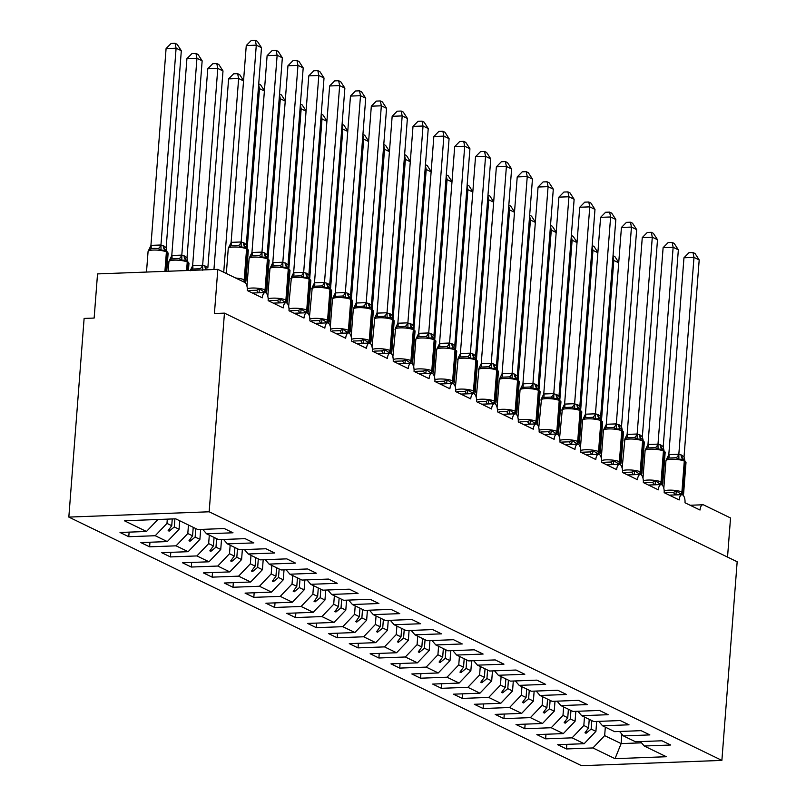 <?xml version="1.0" encoding="UTF-8"?>
<svg xmlns="http://www.w3.org/2000/svg" width="806" height="806" viewBox="0 0 806 806"><rect width="100%" height="100%" fill="white"/><g stroke="black" fill="none" stroke-linecap="round" stroke-linejoin="round"><path stroke-width="1.21" d="M68.832 517.089L84.116 318.43L94.141 318.058L97.536 273.909L217.811 269.365L214.416 313.514L224.441 313.131L209.157 511.79L68.832 517.089L581.559 765.7L721.884 760.401L209.157 511.79M217.811 269.365L244.702 282.402A6.801 3.164 -92.2 0 1 247.311 290.543L262.323 297.817A6.801 3.164 87.8 0 1 265.194 292.538A6.801 3.164 87.8 0 1 265.748 292.628A6.801 3.164 -92.2 0 1 268.156 300.648L283.168 307.922A6.801 3.164 87.8 0 1 286.039 302.653A6.801 3.164 87.8 0 1 286.593 302.734A6.801 3.164 -92.2 0 1 289.001 310.753L304.003 318.027A6.801 3.164 87.8 0 1 306.874 312.758A6.801 3.164 87.8 0 1 307.439 312.839A6.801 3.164 -92.2 0 1 309.847 320.859L324.848 328.133A6.801 3.164 87.8 0 1 327.72 322.863A6.801 3.164 87.8 0 1 328.274 322.944A6.801 3.164 -92.2 0 1 330.682 330.964L345.693 338.248A6.801 3.164 87.8 0 1 348.565 332.969A6.801 3.164 87.8 0 1 349.119 333.049A6.801 3.164 -92.2 0 1 351.527 341.069L366.539 348.353A6.801 3.164 87.8 0 1 369.41 343.074A6.801 3.164 87.8 0 1 369.964 343.155A6.801 3.164 -92.2 0 1 372.372 351.184L387.374 358.458A6.801 3.164 87.8 0 1 390.245 353.179A6.801 3.164 87.8 0 1 390.809 353.26A6.801 3.164 -92.2 0 1 393.217 361.29L408.219 368.564A6.801 3.164 87.8 0 1 411.09 363.284A6.801 3.164 87.8 0 1 411.644 363.375A6.801 3.164 -92.2 0 1 414.052 371.395L429.064 378.669A6.801 3.164 87.8 0 1 431.935 373.39A6.801 3.164 87.8 0 1 432.49 373.48A6.801 3.164 -92.2 0 1 434.897 381.5L449.909 388.774A6.801 3.164 87.8 0 1 452.781 383.495A6.801 3.164 87.8 0 1 453.335 383.585A6.801 3.164 -92.2 0 1 455.743 391.605L470.744 398.879A6.801 3.164 87.8 0 1 473.616 393.6A6.801 3.164 87.8 0 1 474.18 393.691A6.801 3.164 -92.2 0 1 476.588 401.71L491.589 408.985A6.801 3.164 87.8 0 1 494.461 403.715A6.801 3.164 87.8 0 1 495.015 403.796A6.801 3.164 -92.2 0 1 497.423 411.816L512.435 419.09A6.801 3.164 87.8 0 1 515.306 413.821A6.801 3.164 87.8 0 1 515.86 413.901A6.801 3.164 -92.2 0 1 518.268 421.921L533.28 429.195A6.801 3.164 87.8 0 1 536.151 423.926A6.801 3.164 87.8 0 1 536.705 424.006A6.801 3.164 -92.2 0 1 539.113 432.026L554.115 439.31A6.801 3.164 87.8 0 1 556.986 434.031A6.801 3.164 87.8 0 1 557.551 434.112A6.801 3.164 -92.2 0 1 559.958 442.131L574.96 449.416A6.801 3.164 87.8 0 1 577.831 444.136A6.801 3.164 87.8 0 1 578.386 444.217A6.801 3.164 -92.2 0 1 580.794 452.247L595.805 459.521A6.801 3.164 87.8 0 1 598.677 454.241A6.801 3.164 87.8 0 1 599.231 454.322A6.801 3.164 -92.2 0 1 601.639 462.352L616.65 469.626A6.801 3.164 87.8 0 1 619.522 464.347A6.801 3.164 87.8 0 1 620.076 464.427A6.801 3.164 -92.2 0 1 622.484 472.457L637.486 479.731A6.801 3.164 87.8 0 1 640.357 474.452A6.801 3.164 87.8 0 1 640.921 474.543A6.801 3.164 -92.2 0 1 643.329 482.562L658.331 489.836A6.801 3.164 87.8 0 1 661.202 484.557A6.801 3.164 87.8 0 1 661.756 484.648A6.801 3.164 -92.2 0 1 664.164 492.668L679.176 499.942A6.801 3.164 87.8 0 1 682.047 494.662A6.801 3.164 87.8 0 1 682.601 494.753A6.801 3.164 -92.2 0 1 685.009 502.773L700.021 510.047A6.801 3.164 87.8 0 1 702.892 504.778L690.127 505.251M596.672 721.451L595.916 731.374L591.151 729.067L591.795 720.584M566.82 744.361L566.467 748.945L557.712 744.704L584.169 743.706L595.916 731.374M640.427 741.58L644.236 746.013L670.703 745.016L661.948 740.774L635.491 741.772L623.401 735.908L619.582 731.475M575.837 711.345L575.071 721.269L570.305 718.962L570.96 710.479M545.974 734.256L545.622 738.84L536.867 734.598L563.323 733.601L575.071 721.269M623.401 735.908L649.858 734.911L641.102 730.659L614.646 731.667L602.556 725.803L598.737 721.37M554.991 701.24L554.226 711.164L549.46 708.857L550.115 700.374M525.129 724.151L524.777 728.735L516.021 724.493L542.488 723.496L554.226 711.164M602.556 725.803L629.012 724.806L620.257 720.554L593.8 721.551L581.71 715.698L577.902 711.265M534.146 691.125L533.381 701.059L528.615 698.752L529.27 690.268M504.284 714.045L503.931 718.63L495.186 714.388L521.643 713.391L533.381 701.059M581.71 715.698L608.167 714.7L599.422 710.449L572.955 711.446L560.865 705.593L557.057 701.16M513.301 681.02L512.545 690.954L507.78 688.646L508.425 680.163M483.449 703.94L483.096 708.524L474.341 704.283L500.798 703.285L512.545 690.954M560.865 705.593L587.332 704.585L578.577 700.343L552.12 701.341L540.03 695.487L536.212 691.054M492.466 670.914L491.7 680.848L486.935 678.541L487.59 670.058M462.604 693.835L462.251 698.419L453.496 694.178L479.953 693.18L491.7 680.848M540.03 695.487L566.487 694.48L557.732 690.238L531.275 691.236L519.185 685.372L515.366 680.949M471.621 660.809L470.855 670.743L466.09 668.426L466.745 659.953M441.759 683.72L441.406 688.314L432.651 684.072L459.118 683.065L470.855 670.743M519.185 685.372L545.642 684.375L536.887 680.133L510.43 681.13L498.34 675.267L494.531 670.834M450.776 650.704L450.01 660.638L445.244 658.321L445.899 649.838M420.913 673.615L420.561 678.209L411.816 673.957L438.273 672.96L450.01 660.638M498.34 675.267L524.807 674.269L516.052 670.028L489.585 671.025L477.495 665.162L473.686 660.729M429.93 640.599L429.175 650.533L424.409 648.215L425.054 639.732M400.078 663.509L399.726 668.103L390.97 663.852L417.427 662.854L429.175 650.533M477.495 665.162L503.962 664.164L495.206 659.923L468.749 660.92L456.659 655.056L452.841 650.623M409.095 630.494L408.33 640.427L403.564 638.11L404.219 629.627M379.233 653.404L378.88 657.998L370.125 653.747L396.582 652.749L408.33 640.427M456.659 655.056L483.116 654.059L474.361 649.817L447.904 650.815L435.814 644.951L431.996 640.518M388.25 620.388L387.485 630.312L382.719 628.005L383.374 619.522M358.388 643.299L358.035 647.883L349.28 643.641L375.747 642.644L387.485 630.312M435.814 644.951L462.271 643.954L453.516 639.712L427.059 640.71L414.969 634.846L411.161 630.413M367.405 610.283L366.639 620.207L361.874 617.9L362.529 609.417M337.543 633.194L337.19 637.778L328.445 633.536L354.902 632.539L366.639 620.207M414.969 634.846L441.436 633.848L432.681 629.597L406.214 630.604L394.124 624.741L390.316 620.308M346.56 600.178L345.804 610.102L341.039 607.795L341.684 599.311M316.708 623.088L316.355 627.673L307.6 623.431L334.057 622.433L345.804 610.102M394.124 624.741L420.591 623.743L411.836 619.492L385.379 620.499L373.289 614.635L369.47 610.202M325.725 590.063L324.959 599.996L320.194 597.689L320.848 589.206M295.862 612.983L295.51 617.567L286.755 613.326L313.212 612.328L324.959 599.996M373.289 614.635L399.746 613.638L390.991 609.386L364.534 610.384L352.444 604.53L348.625 600.097M304.88 579.957L304.114 589.891L299.348 587.584L300.003 579.101M275.017 602.878L274.665 607.462L265.909 603.22L292.377 602.223L304.114 589.891M352.444 604.53L378.901 603.523L370.145 599.281L343.688 600.279L331.598 594.425L327.79 589.992M284.034 569.852L283.269 579.786L278.503 577.479L279.158 568.996M254.172 592.773L253.819 597.357L245.074 593.115L271.531 592.118L283.269 579.786M331.598 594.425L358.065 593.418L349.31 589.176L322.843 590.173L310.753 584.31L306.945 579.887M263.189 559.747L262.434 569.681L257.668 567.374L258.313 558.89M233.337 582.657L232.984 587.252L224.229 583.01L250.686 582.003L262.434 569.681M310.753 584.31L337.22 583.312L328.465 579.071L302.008 580.068L289.918 574.204L286.1 569.782M242.354 549.642L241.588 559.576L236.823 557.258L237.478 548.785M212.492 572.552L212.139 577.146L203.384 572.905L229.841 571.897L241.588 559.576M289.918 574.204L316.375 573.207L307.62 568.965L281.163 569.963L269.073 564.099L265.255 559.666M221.509 539.536L220.743 549.47L215.978 547.153L216.633 538.67M191.647 562.447L191.294 567.041L182.539 562.79L209.006 561.792L220.743 549.47M269.073 564.099L295.53 563.102L286.775 558.86L260.318 559.858L248.228 553.994L244.419 549.561M200.664 529.431L199.898 539.365L195.133 537.048L195.787 528.565M170.801 552.342L170.449 556.936L161.704 552.684L188.161 551.687L199.898 539.365M248.228 553.994L274.695 552.997L265.94 548.755L239.473 549.752L227.383 543.889L223.574 539.456M179.708 520.777L179.063 529.25L174.298 526.943L174.912 518.852M149.966 542.237L149.614 546.831L140.859 542.579L167.316 541.582L179.063 529.25M227.383 543.889L253.85 542.891L245.095 538.65L218.638 539.647L206.548 533.784L233.005 532.786L224.249 528.535L197.792 529.542L175.698 518.822L124.386 520.767L146.47 531.476L157.885 519.497M146.47 531.476L120.013 532.474L128.769 536.715L155.226 535.718L166.973 523.396L171.738 525.703L168.142 530.64L169.189 531.144L174.298 526.943M727.536 557.077L730.538 517.976L703.658 504.939A6.801 3.164 87.8 0 0 702.892 504.778M644.236 746.013L666.33 756.723L615.018 758.668L592.924 747.948L566.467 748.945M592.924 747.948L604.661 735.626L605.316 727.143M584.169 743.706L572.079 737.843L545.622 738.84M572.079 737.843L583.826 725.521L584.471 717.038M563.323 733.601L551.233 727.737L524.777 728.735M551.233 727.737L562.981 715.406L563.636 706.933M542.488 723.496L530.398 717.632L503.931 718.63M530.398 717.632L542.136 705.3L542.791 696.817M521.643 713.391L509.553 707.527L483.096 708.524M509.553 707.527L521.291 695.195L521.945 686.712M500.798 703.285L488.708 697.422L462.251 698.419M488.708 697.422L500.455 685.09L501.1 676.607M479.953 693.18L467.863 687.317L441.406 688.314M467.863 687.317L479.61 674.985L480.265 666.502M459.118 683.065L447.028 677.211L420.561 678.209M447.028 677.211L458.765 664.879L459.42 656.396M438.273 672.96L426.183 667.106L399.726 668.103M426.183 667.106L437.92 654.774L438.575 646.291M417.427 662.854L405.337 656.991L378.88 657.998M405.337 656.991L417.085 644.669L417.73 636.186M396.582 652.749L384.492 646.886L358.035 647.883M384.492 646.886L396.24 634.564L396.895 626.081M375.747 642.644L363.657 636.78L337.19 637.778M363.657 636.78L375.395 624.459L376.049 615.975M354.902 632.539L342.812 626.675L316.355 627.673M342.812 626.675L354.549 614.353L355.204 605.87M334.057 622.433L321.967 616.57L295.51 617.567M321.967 616.57L333.714 604.238L334.359 595.765M313.212 612.328L301.122 606.465L274.665 607.462M301.122 606.465L312.869 594.133L313.524 585.65M292.377 602.223L280.286 596.359L253.819 597.357M280.286 596.359L292.024 584.028L292.679 575.544M271.531 592.118L259.441 586.254L232.984 587.252M259.441 586.254L271.179 573.922L271.834 565.439M250.686 582.003L238.596 576.149L212.139 577.146M238.596 576.149L250.344 563.817L250.988 555.334M229.841 571.897L217.761 566.044L191.294 567.041M217.761 566.044L229.498 553.712L230.153 545.229M209.006 561.792L196.916 555.928L170.449 556.936M196.916 555.928L208.653 543.607L209.308 535.124M188.161 551.687L176.071 545.823L149.614 546.831M176.071 545.823L187.808 533.501L188.463 525.018M167.316 541.582L155.226 535.718M589.236 719.345L588.592 727.828L583.826 725.521M588.592 727.828L584.995 732.765L586.043 733.269L591.151 729.067M568.401 709.24L567.746 717.723L562.981 715.406M567.746 717.723L564.15 722.66L565.197 723.163L570.305 718.962M547.556 699.134L546.901 707.618L542.136 705.3M546.901 707.618L543.315 712.544L544.352 713.058L549.46 708.857M526.711 689.029L526.056 697.512L521.291 695.195M526.056 697.512L522.469 702.439L523.507 702.943L528.615 698.752M505.866 678.924L505.221 687.407L500.455 685.09M505.221 687.407L501.624 692.334L502.672 692.838L507.78 688.646M485.031 668.819L484.376 677.292L479.61 674.985M484.376 677.292L480.779 682.229L481.827 682.732L486.935 678.541M464.185 658.703L463.531 667.187L458.765 664.879M463.531 667.187L459.944 672.123L460.982 672.627L466.09 668.426M443.34 648.598L442.685 657.081L437.92 654.774M442.685 657.081L439.099 662.018L440.136 662.522L445.244 658.321M422.495 638.493L421.85 646.976L417.085 644.669M421.85 646.976L418.254 651.913L419.301 652.417L424.409 648.215M401.66 628.388L401.005 636.871L396.24 634.564M401.005 636.871L397.408 641.808L398.456 642.311L403.564 638.11M380.815 618.283L380.16 626.766L375.395 624.459M380.16 626.766L376.573 631.702L377.611 632.206L382.719 628.005M359.97 608.177L359.315 616.661L354.549 614.353M359.315 616.661L355.728 621.597L356.766 622.101L361.874 617.9M339.125 598.072L338.48 606.555L333.714 604.238M338.48 606.555L334.883 611.482L335.931 611.996L341.039 607.795M318.289 587.967L317.635 596.45L312.869 594.133M317.635 596.45L314.048 601.377L315.086 601.88L320.194 597.689M297.444 577.862L296.789 586.345L292.024 584.028M296.789 586.345L293.203 591.272L294.24 591.775L299.348 587.584M276.599 567.756L275.944 576.23L271.179 573.922M275.944 576.23L272.357 581.166L273.395 581.67L278.503 577.479M255.754 557.641L255.109 566.124L250.344 563.817M255.109 566.124L251.512 571.061L252.56 571.565L257.668 567.374M234.919 547.536L234.264 556.019L229.498 553.712M234.264 556.019L230.677 560.956L231.715 561.46L236.823 557.258M214.074 537.431L213.419 545.914L208.653 543.607M213.419 545.914L209.832 550.851L210.87 551.354L215.978 547.153M193.228 527.326L192.574 535.809L187.808 533.501M192.574 535.809L188.987 540.745L190.025 541.249L195.133 537.048M172.252 518.953L171.738 525.703M167.295 519.145L166.973 523.396M202.729 529.351L206.548 533.784M129.121 532.131L128.769 536.715M621.859 734.125L621.134 743.606L604.661 735.626M721.884 760.401L737.168 561.752L224.441 313.131M615.018 758.668L621.134 743.606L641.505 742.84M169.351 528.978L169.189 531.144M190.196 539.083L190.025 541.249M211.041 549.188L210.87 551.354M231.886 559.293L231.715 561.46M252.721 569.399L252.56 571.565M273.566 579.504L273.395 581.67M294.412 589.609L294.24 591.775M315.247 599.714L315.086 601.88M336.092 609.83L335.931 611.996M356.937 619.935L356.766 622.101M377.782 630.04L377.611 632.206M398.617 640.145L398.456 642.311M419.463 650.251L419.301 652.417M440.308 660.356L440.136 662.522M461.153 670.461L460.982 672.627M481.988 680.566L481.827 682.732M502.833 690.671L502.672 692.838M523.678 700.777L523.507 702.943M544.524 710.892L544.352 713.058M565.359 720.997L565.197 723.163M586.204 731.102L586.043 733.269M166.197 250.344L161.039 250.082L158.188 248.54L154.148 248.319L150.672 248.832L148.506 250.555L151.014 245.377L160.878 245.004L163.91 245.991L166.157 247.764L181.32 50.718L176.101 48.199L160.958 245.034M166.086 48.572L171.094 43.474L175.104 43.323L176.101 48.199L166.086 48.572L150.934 245.417M160.938 245.236L161.039 250.082M166.157 247.764L166.61 250.203M175.104 43.323L177.179 44.34L181.32 50.718M244.097 242.969A4.987 4.282 115.9 0 0 246.243 247.241A2.267 1.944 -64.1 0 1 247.21 249.185A9.743 2.075 -175.6 0 1 248.308 250.253L246.243 247.241L241.216 247.059L238.375 245.518L230.859 245.8L228.692 247.533L231.201 242.354L241.065 241.981L244.097 242.969L246.334 244.732L261.497 47.695L256.288 45.166L241.145 242.012M246.263 45.549L251.281 40.451L255.28 40.3L256.288 45.166L246.263 45.549L231.121 242.384M247.009 247.724L246.334 244.732M241.216 247.059L241.125 242.203M255.28 40.3L257.366 41.308L261.497 47.695M264.932 253.074L267.179 254.837L282.342 57.8L277.133 55.271L261.98 252.117L264.932 253.074A4.987 4.282 115.9 0 0 267.078 257.346A2.267 1.944 -64.1 0 1 268.055 259.29A9.743 2.075 -175.6 0 1 269.154 260.358L266.454 257.043L262.061 257.164L259.22 255.623L251.694 255.905L249.749 257.023L249.094 258.565L246.968 286.17M267.108 55.654L272.126 50.556L276.126 50.405L277.133 55.271L267.108 55.654L251.956 252.49L261.98 252.117M249.749 257.023L251.956 252.49M249.266 291.49A4.987 2.529 107.7 0 0 249.034 290.513L256.55 290.231L259.613 288.931L264.398 292.215A2.267 1.944 -64.1 0 0 265.678 290.19A9.743 2.075 4.4 0 1 266.776 291.268L266 292.971M258.928 292.78L259.613 288.931M267.854 257.829L267.179 254.837M262.061 257.164L261.97 252.308M276.126 50.405L278.211 51.413L282.342 57.8M285.777 263.179L288.024 264.942L303.187 67.906L297.968 65.377L282.805 262.413L285.777 263.179A4.987 4.282 115.9 0 0 287.923 267.451A2.267 1.944 -64.1 0 1 288.901 269.395A9.743 2.075 -175.6 0 1 289.989 270.473L287.299 267.149L282.906 267.27L280.055 265.728L272.539 266.01L270.584 267.129M287.954 65.76L292.961 60.662L296.971 60.51L297.968 65.377L287.954 65.76L272.801 262.595L282.825 262.222M270.111 301.595A4.987 2.529 107.7 0 0 269.879 300.618L277.395 300.336L280.458 299.036L285.243 302.321A2.267 1.944 -64.1 0 0 286.523 300.295L288.901 269.395L288.276 269.093A9.743 2.075 -175.6 0 0 275.168 267.249A9.743 2.075 -175.6 0 0 269.939 268.67L272.801 262.595M279.763 302.885L280.458 299.036M288.699 267.935L288.024 264.942M282.906 267.27L282.805 262.413M296.971 60.51L299.046 61.518L303.187 67.906M306.623 273.284L308.869 275.048L324.022 78.011L318.813 75.482L303.65 272.519L306.623 273.284A4.987 4.282 115.9 0 0 308.769 277.556A2.267 1.944 -64.1 0 1 309.746 279.501A9.743 2.075 -175.6 0 1 310.834 280.579L308.144 277.254L303.741 277.375L300.9 275.833L293.384 276.115L291.429 277.234L288.659 306.381M308.789 75.865L313.806 70.767L317.816 70.616L318.813 75.482L308.789 75.865L293.646 272.7L303.671 272.327M291.429 277.234L293.646 272.7M290.946 311.7A4.987 2.529 107.7 0 0 290.724 310.723L298.24 310.441L301.303 309.141L306.079 312.436A2.267 1.944 -64.1 0 0 307.368 310.401A9.743 2.075 4.4 0 1 308.456 311.479L307.69 313.181M300.608 312.99L301.303 309.141M309.534 278.04L308.869 275.048M303.741 277.375L303.65 272.519M317.816 70.616L319.891 71.623L324.022 78.011M327.468 283.39L329.725 284.961L344.867 88.116L339.658 85.587L324.496 282.634L327.468 283.39A4.987 4.282 115.9 0 0 329.614 287.661A2.267 1.944 -64.1 0 1 330.581 289.606A9.743 2.075 -175.6 0 1 331.679 290.684L329.614 287.661L324.586 287.48L321.745 285.939L314.229 286.221L312.275 287.339L309.504 316.486M329.634 85.97L334.651 80.872L338.651 80.721L339.658 85.587L329.634 85.97L314.491 282.805L324.516 282.432M312.275 287.339L314.491 282.805M311.791 321.806A4.987 2.529 107.7 0 0 311.559 320.828L319.085 320.546L322.148 319.247L326.924 322.541A2.267 1.944 -64.1 0 0 328.203 320.506A9.743 2.075 4.4 0 1 329.301 321.584L328.526 323.287M321.453 323.095L322.148 319.247M330.379 288.145L329.704 285.153M324.586 287.48L324.496 282.634M338.651 80.721L340.737 81.738L344.867 88.116M184.755 256.106A4.987 4.282 -64.1 0 0 186.901 260.378A2.267 1.944 115.9 0 1 187.869 262.313A9.743 2.075 -175.6 0 1 188.967 263.391L186.277 260.076L181.874 260.197L179.033 258.645L171.517 258.938L169.351 260.67L171.859 255.492L181.723 255.119L184.755 256.106L187.002 257.87L202.155 60.823L196.946 58.304L181.803 255.139M186.921 58.677L191.939 53.589L195.949 53.438L196.946 58.304L186.921 58.677L171.779 255.522M181.783 255.341L181.874 260.197M187.002 257.87L187.455 260.308M195.949 53.438L198.024 54.445L202.155 60.823M202.568 265.224A4.987 2.529 -72.3 0 1 199.878 268.761L192.362 269.043L190.196 270.776L192.705 265.597L202.568 265.224L205.601 266.212L207.837 267.975L223 70.938L217.791 68.409L202.649 265.245M207.767 68.782L212.784 63.694L216.784 63.543L217.791 68.409L207.767 68.782L192.624 265.627M202.628 265.446L202.719 270.302M216.784 63.543L218.869 64.551L223 70.938M243.543 80.892L238.636 78.514L223.725 272.237M228.612 78.887L233.629 73.799L237.629 73.648L238.636 78.514L228.612 78.887L213.943 269.516M237.629 73.648L239.714 74.656L243.563 80.61M264.388 90.997L259.472 88.62L247.22 247.865M258.655 84.64L259.472 88.62L258.343 88.66M258.716 83.874L260.55 84.761L264.408 90.715M348.303 293.495L350.55 295.268L365.712 98.221L360.504 95.702L345.351 292.538L348.303 293.495A4.987 4.282 115.9 0 0 350.449 297.777A2.267 1.944 -64.1 0 1 351.426 299.711A9.743 2.075 -175.6 0 1 352.524 300.789L349.824 297.464L345.431 297.585L342.59 296.044L335.064 296.336L333.12 297.444L332.465 298.986L330.339 326.591M350.479 96.075L355.496 90.977L359.496 90.826L360.504 95.702L350.479 96.075L335.326 292.921L345.351 292.538M333.12 297.444L335.326 292.921M332.636 331.911A4.987 2.529 107.7 0 0 332.404 330.934L339.92 330.651L342.983 329.352L347.769 332.646A2.267 1.944 -64.1 0 0 349.048 330.621A9.743 2.075 4.4 0 1 350.147 331.689L349.371 333.402M342.298 333.2L342.983 329.352M351.225 298.25L350.55 295.268M345.431 297.585L345.341 292.739M359.496 90.826L361.582 91.844L365.712 98.221M285.233 101.103L280.317 98.725L268.066 257.97M279.501 94.745L280.317 98.725L279.188 98.765M279.561 93.98L281.395 94.866L285.253 100.821M369.148 303.61L371.395 305.373L386.558 108.326L381.339 105.808L366.176 302.844L369.148 303.61A4.987 4.282 115.9 0 0 371.294 307.882A2.267 1.944 -64.1 0 1 372.271 309.816A9.743 2.075 -175.6 0 1 373.359 310.894L370.669 307.58L366.277 307.701L363.425 306.149L355.909 306.441L353.955 307.549M371.324 106.18L376.331 101.093L380.341 100.941L381.339 105.808L371.324 106.18L356.171 303.026L366.196 302.643M353.481 342.016A4.987 2.529 107.7 0 0 353.25 341.039L360.766 340.757L363.828 339.457L368.614 342.752A2.267 1.944 -64.1 0 0 369.894 340.726L372.271 309.816L371.647 309.514A9.743 2.075 -175.6 0 0 358.539 307.67A9.743 2.075 -175.6 0 0 353.31 309.091L356.171 303.026M363.133 343.306L363.828 339.457M372.07 308.355L371.395 305.373M366.277 307.701L366.176 302.844M380.341 100.941L382.417 101.949L386.558 108.326M306.068 111.218L301.162 108.83L288.911 268.076M300.336 104.851L301.162 108.83L300.034 108.87M300.396 104.085L302.24 104.971L306.099 110.926M389.993 313.715L392.24 315.478L407.393 118.442L402.184 115.913L387.021 312.95L389.993 313.715A4.987 4.282 115.9 0 0 392.139 317.987A2.267 1.944 -64.1 0 1 393.116 319.932A9.743 2.075 -175.6 0 1 394.205 321L391.515 317.685L387.112 317.806L384.271 316.264L376.755 316.546L374.8 317.655L372.029 346.812M392.159 116.286L397.177 111.198L401.187 111.047L402.184 115.913L392.159 116.286L377.017 313.131L387.041 312.748M374.8 317.655L377.017 313.131M374.316 352.121A4.987 2.529 107.7 0 0 374.085 351.154L381.611 350.862L384.674 349.572L389.449 352.857A2.267 1.944 -64.1 0 0 390.729 350.832A9.743 2.075 4.4 0 1 391.827 351.9L391.061 353.612M383.978 353.421L384.674 349.572M392.905 318.461L392.24 315.478M387.112 317.806L387.021 312.95M401.187 111.047L403.262 112.054L407.393 118.442M326.914 121.323L322.007 118.935L309.746 278.181M321.181 114.956L322.007 118.935L320.869 118.976M321.241 114.19L323.085 115.077L326.934 121.031M410.838 323.821L413.095 325.382L428.238 128.547L423.029 126.018L407.866 323.055L410.838 323.821A4.987 4.282 115.9 0 0 412.974 328.092A2.267 1.944 -64.1 0 1 413.952 330.037A9.743 2.075 -175.6 0 1 415.05 331.105L412.35 327.79L407.957 327.911L405.116 326.37L397.6 326.652L395.645 327.76L392.875 356.917M413.004 126.391L418.022 121.303L422.022 121.152L423.029 126.018L413.004 126.391L397.862 323.236L407.886 322.853M395.645 327.76L397.862 323.236M395.162 362.226A4.987 2.529 107.7 0 0 394.93 361.259L402.456 360.967L405.509 359.678L410.294 362.962A2.267 1.944 -64.1 0 0 411.574 360.937A9.743 2.075 4.4 0 1 412.672 362.005L411.896 363.718M404.824 363.526L405.509 359.678M413.75 328.566L413.075 325.584M407.957 327.911L407.866 323.055M422.022 121.152L424.107 122.159L428.238 128.547M347.759 131.428L342.842 129.041L330.591 288.286M342.026 125.061L342.842 129.041L341.714 129.091M342.087 124.295L343.92 125.182L347.779 131.146M431.673 333.926L433.92 335.689L449.083 138.652L443.874 136.123L428.721 332.959L431.673 333.926A4.987 4.282 115.9 0 0 433.819 338.198A2.267 1.944 -64.1 0 1 434.797 340.142A9.743 2.075 -175.6 0 1 435.895 341.21L433.195 337.895L428.802 338.016L425.961 336.475L418.435 336.757L416.49 337.865L415.836 339.417L413.71 367.022M433.85 136.496L438.867 131.408L442.867 131.257L443.874 136.123L433.85 136.496L418.697 333.341L428.721 332.959M416.49 337.875L418.697 333.341M416.007 372.342A4.987 2.529 107.7 0 0 415.775 371.365L423.291 371.082L426.354 369.783L431.139 373.067A2.267 1.944 -64.1 0 0 432.419 371.042A9.743 2.075 4.4 0 1 433.517 372.11L432.741 373.823M425.669 373.631L426.354 369.783M434.595 338.681L433.92 335.689M428.802 338.016L428.711 333.16M442.867 131.257L444.952 132.265L449.083 138.652M368.604 141.534L363.687 139.146L351.436 298.391M362.871 135.166L363.687 139.146L362.559 139.196M362.932 134.401L364.765 135.297L368.624 141.251M452.519 344.031A4.987 4.282 115.9 0 0 454.665 348.303A2.267 1.944 -64.1 0 1 455.642 350.247A9.743 2.075 -175.6 0 1 456.73 351.315L454.04 348.001L449.647 348.121L446.796 346.58L439.28 346.862L437.114 348.595L439.623 343.416L449.486 343.044L452.519 344.031L454.765 345.794L469.928 148.757L464.709 146.229L449.567 343.064M454.695 146.611L459.702 141.513L463.712 141.362L464.709 146.229L454.695 146.611L439.542 343.447M436.852 382.447A4.987 2.529 107.7 0 0 436.62 381.47L444.136 381.188L447.199 379.888L451.985 383.172A2.267 1.944 -64.1 0 0 453.264 381.147A9.743 2.075 4.4 0 1 454.352 382.215L453.587 383.928M446.504 383.737L447.199 379.888M455.44 348.786L454.765 345.794M449.647 348.121L449.547 343.265M463.712 141.362L465.787 142.37L469.928 148.757M389.439 151.639L384.533 149.261L372.281 308.507M383.706 145.271L384.533 149.261L383.404 149.301M383.767 144.506L385.611 145.402L389.459 151.357M473.364 354.136L475.611 355.899L490.763 158.863L485.555 156.334L470.392 353.371L473.364 354.136A4.987 4.282 115.9 0 0 475.51 358.408A2.267 1.944 -64.1 0 1 476.477 360.353A9.743 2.075 -175.6 0 1 477.575 361.42L474.885 358.106L470.482 358.227L467.641 356.685L460.125 356.967L458.171 358.086L455.4 387.233M475.53 156.717L480.547 151.619L484.557 151.468L485.555 156.334L475.53 156.717L460.387 353.552L470.412 353.179M458.171 358.086L460.387 353.552M457.687 392.552A4.987 2.529 107.7 0 0 457.455 391.575L464.981 391.293L468.044 389.993L472.82 393.278A2.267 1.944 -64.1 0 0 474.099 391.253A9.743 2.075 4.4 0 1 475.197 392.331L474.432 394.033M467.349 393.842L468.044 389.993M476.275 358.892L475.611 355.899M470.482 358.227L470.392 353.371M484.557 151.468L486.633 152.475L490.763 158.863M410.284 161.744L405.378 159.366L393.116 318.612M404.552 155.387L405.378 159.366L404.239 159.407M404.612 154.611L406.456 155.508L410.304 161.462M494.209 364.241L496.466 365.803L511.609 168.968L506.4 166.439L491.237 363.476L494.209 364.241A4.987 4.282 115.9 0 0 496.345 368.513A2.267 1.944 -64.1 0 1 497.322 370.458A9.743 2.075 -175.6 0 1 498.42 371.536L495.72 368.211L491.328 368.332L488.486 366.79L480.97 367.073L479.016 368.191L476.245 397.338M496.375 166.822L501.392 161.724L505.392 161.573L506.4 166.439L496.375 166.822L481.232 363.657L491.257 363.284M479.016 368.191L481.232 363.657M478.532 402.657A4.987 2.529 107.7 0 0 478.301 401.68L485.827 401.398L488.879 400.098L493.665 403.383A2.267 1.944 -64.1 0 0 494.944 401.358A9.743 2.075 4.4 0 1 496.043 402.436L495.267 404.138M488.194 403.947L488.879 400.098M497.121 368.997L496.446 366.005M491.328 368.332L491.237 363.476M505.392 161.573L507.478 162.58L511.609 168.968M431.129 171.849L426.213 169.472L413.962 328.717M425.397 165.492L426.213 169.472L425.084 169.512M425.457 164.716L427.291 165.613L431.15 171.567M515.044 374.347L517.291 376.11L532.454 179.073L527.245 176.544L512.092 373.39L515.044 374.347A4.987 4.282 115.9 0 0 517.19 378.619A2.267 1.944 -64.1 0 1 518.167 380.563A9.743 2.075 -175.6 0 1 519.265 381.641L516.565 378.316L512.173 378.437L509.332 376.896L501.806 377.178L499.861 378.296L499.206 379.838L497.08 407.443M517.22 176.927L522.238 171.829L526.237 171.678L527.245 176.544L517.22 176.927L502.067 373.762L512.092 373.39M499.861 378.296L502.067 373.762M499.377 412.763A4.987 2.529 107.7 0 0 499.146 411.785L506.662 411.503L509.724 410.204L514.51 413.498A2.267 1.944 -64.1 0 0 515.79 411.463A9.743 2.075 4.4 0 1 516.888 412.541L516.112 414.244M509.039 414.052L509.724 410.204M517.966 379.102L517.291 376.11M512.173 378.437L512.082 373.581M526.237 171.678L528.323 172.686L532.454 179.073M451.975 181.954L447.058 179.577L434.807 338.822M446.242 175.597L447.058 179.577L445.93 179.617M446.302 174.821L448.136 175.718L451.995 181.672M535.889 384.452A4.987 4.282 115.9 0 0 538.035 388.724A2.267 1.944 -64.1 0 1 539.013 390.668A9.743 2.075 -175.6 0 1 540.101 391.746L537.411 388.421L533.018 388.542L530.167 387.001L522.651 387.283L520.485 389.016L522.993 383.837L532.857 383.465L535.889 384.452L538.136 386.215L553.299 189.178L548.08 186.649L532.937 383.495M538.065 187.032L543.073 181.934L547.083 181.783L548.08 186.649L538.065 187.032L522.913 383.868M520.223 422.868A4.987 2.529 107.7 0 0 519.991 421.891L527.507 421.609L530.57 420.309L535.355 423.603A2.267 1.944 -64.1 0 0 536.635 421.568A9.743 2.075 4.4 0 1 537.723 422.646L536.957 424.349M529.874 424.158L530.57 420.309M538.811 389.207L538.136 386.215M533.018 388.542L532.917 383.696M547.083 181.783L549.158 182.801L553.299 189.178M472.81 192.06L467.903 189.682L455.652 348.927M467.077 185.702L467.903 189.682L466.775 189.722M467.137 184.927L468.981 185.823L472.83 191.778M556.734 394.557L558.981 396.33L574.134 199.284L568.925 196.765L553.762 393.802L556.734 394.557A4.987 4.282 115.9 0 0 558.88 398.839A2.267 1.944 -64.1 0 1 559.848 400.773A9.743 2.075 -175.6 0 1 560.946 401.851L558.256 398.527L553.853 398.648L551.012 397.106L543.496 397.388L541.541 398.507L538.771 427.654M558.901 197.138L563.918 192.04L567.928 191.888L568.925 196.765L558.901 197.138L543.758 393.983L553.782 393.6M541.541 398.507L543.758 393.983M541.058 432.973A4.987 2.529 107.7 0 0 540.826 431.996L548.352 431.714L551.415 430.414L556.19 433.709A2.267 1.944 -64.1 0 0 557.47 431.673A9.743 2.075 4.4 0 1 558.568 432.751L557.802 434.454M550.72 434.263L551.415 430.414M559.646 399.313L558.981 396.33M553.853 398.648L553.762 393.802M567.928 191.888L570.003 192.906L574.134 199.284M493.655 202.165L488.748 199.787L476.487 359.033M487.922 195.808L488.748 199.787L487.61 199.828M487.983 195.042L489.826 195.929L493.675 201.883M577.58 404.672L579.836 406.234L594.979 209.389L589.77 206.87L574.607 403.907L577.58 404.672A4.987 4.282 115.9 0 0 579.716 408.944A2.267 1.944 -64.1 0 1 580.693 410.879A9.743 2.075 -175.6 0 1 581.791 411.957L579.091 408.642L574.698 408.763L571.857 407.211L564.341 407.504L562.387 408.612L559.616 437.759M579.746 207.243L584.763 202.155L588.763 202.004L589.77 206.87L579.746 207.243L564.603 404.088L574.628 403.705M562.387 408.612L564.603 404.088M561.903 443.078A4.987 2.529 107.7 0 0 561.671 442.101L569.197 441.819L572.25 440.519L577.036 443.814A2.267 1.944 -64.1 0 0 578.315 441.789A9.743 2.075 4.4 0 1 579.413 442.857L578.637 444.569M571.565 444.368L572.25 440.519M580.491 409.418L579.816 406.436M574.698 408.763L574.607 403.907M588.763 202.004L590.848 203.011L594.979 209.389M514.5 212.27L509.583 209.892L497.332 369.138M508.767 205.913L509.583 209.892L508.455 209.933M508.828 205.147L510.661 206.034L514.52 211.988M598.415 414.778L600.661 416.541L615.824 219.494L610.616 216.975L595.463 413.81L598.415 414.778A4.987 4.282 115.9 0 0 600.561 419.049A2.267 1.944 -64.1 0 1 601.538 420.994A9.743 2.075 -175.6 0 1 602.636 422.062L599.936 418.747L595.543 418.868L592.702 417.327L585.176 417.609L583.232 418.717L582.577 420.269L580.451 447.874M600.591 217.348L605.608 212.26L609.608 212.109L610.616 216.975L600.591 217.348L585.438 414.193L595.463 413.81M583.232 418.717L585.438 414.193M582.748 453.184A4.987 2.529 107.7 0 0 582.516 452.216L590.032 451.924L593.095 450.635L597.881 453.919A2.267 1.944 -64.1 0 0 599.16 451.894A9.743 2.075 4.4 0 1 600.258 452.962L599.604 454.513M592.41 454.483L593.095 450.635M601.336 419.523L600.661 416.541M595.543 418.868L595.453 414.012M609.608 212.109L611.694 213.116L615.824 219.494M535.345 222.385L530.429 219.998L518.177 379.243M529.613 216.018L530.429 219.998L529.3 220.038M529.663 215.252L531.507 216.139L535.365 222.093M619.26 424.883A4.987 4.282 115.9 0 0 621.406 429.155A2.267 1.944 -64.1 0 1 622.383 431.099A9.743 2.075 -175.6 0 1 623.471 432.167L620.781 428.852L616.389 428.973L613.537 427.432L606.021 427.714L603.855 429.447L606.364 424.268L616.227 423.896L619.26 424.883L621.507 426.646L636.669 229.609L631.451 227.08L616.308 423.916M621.436 227.453L626.443 222.365L630.453 222.214L631.451 227.08L621.436 227.453L606.283 424.299M603.593 463.289A4.987 2.529 107.7 0 0 603.362 462.322L610.877 462.029L613.94 460.74L618.726 464.024A2.267 1.944 -64.1 0 0 620.005 461.999A9.743 2.075 4.4 0 1 621.094 463.067L620.328 464.78M613.245 464.588L613.94 460.74M622.182 429.628L621.507 426.646M616.389 428.973L616.288 424.117M630.453 222.214L632.529 223.222L636.669 229.609M556.18 232.491L551.274 230.103L539.023 389.348M550.448 226.123L551.274 230.103L550.145 230.153M550.508 225.358L552.352 226.244L556.2 232.209M640.105 434.988L642.352 436.751L657.505 239.714L652.296 237.186L637.133 434.222L640.105 434.988A4.987 4.282 115.9 0 0 642.251 439.26A2.267 1.944 -64.1 0 1 643.218 441.204A9.743 2.075 -175.6 0 1 644.316 442.272L641.626 438.958L637.224 439.079L634.382 437.537L626.867 437.819L624.912 438.927L622.141 468.085M642.271 237.558L647.289 232.471L651.298 232.319L652.296 237.186L642.271 237.558L627.128 434.404L637.153 434.021M624.912 438.938L627.128 434.404M624.428 473.394A4.987 2.529 107.7 0 0 624.197 472.427L631.723 472.145L634.785 470.845L639.561 474.13A2.267 1.944 -64.1 0 0 640.841 472.104A9.743 2.075 4.4 0 1 641.939 473.172L641.173 474.885M634.09 474.694L634.785 470.845M643.017 439.744L642.352 436.751M637.224 439.079L637.133 434.222M651.298 232.319L653.374 233.327L657.505 239.714M577.025 242.596L572.119 240.208L559.858 399.454M571.293 236.229L572.119 240.208L570.98 240.259M571.353 235.463L573.197 236.359L577.046 242.314M660.95 445.093L663.207 446.655L678.35 249.82L673.141 247.291L657.978 444.328L660.95 445.093A4.987 4.282 115.9 0 0 663.086 449.365A2.267 1.944 -64.1 0 1 664.063 451.31A9.743 2.075 -175.6 0 1 665.162 452.378L662.461 449.063L658.069 449.184L655.228 447.642L647.712 447.924L645.757 449.043L645.102 450.584L642.987 478.19M663.116 247.674L668.134 242.576L672.133 242.425L673.141 247.291L663.116 247.674L647.974 444.509L657.998 444.126M645.757 449.043L647.974 444.509M645.274 483.509A4.987 2.529 107.7 0 0 645.042 482.532L652.568 482.25L655.621 480.95L660.406 484.235A2.267 1.944 -64.1 0 0 661.686 482.21A9.743 2.075 4.4 0 1 662.784 483.278L662.008 484.99M654.935 484.799L655.621 480.95M663.862 449.849L663.187 446.856M658.069 449.184L657.978 444.328M672.133 242.425L674.219 243.432L678.35 249.82M597.871 252.701L592.954 250.313L580.703 409.559M592.138 246.334L592.954 250.313L591.826 250.364M592.198 245.568L594.032 246.465L597.891 252.419M681.785 455.199L684.032 456.962L699.195 259.925L693.986 257.396L678.833 454.241L681.785 455.199A4.987 4.282 115.9 0 0 683.931 459.47A2.267 1.944 -64.1 0 1 684.909 461.415A9.743 2.075 -175.6 0 1 686.007 462.483L683.307 459.168L678.914 459.289L676.073 457.748L668.547 458.03L666.602 459.148L665.947 460.689L663.822 488.295M683.962 257.779L688.979 252.681L692.979 252.53L693.986 257.396L683.962 257.779L668.809 454.614L678.833 454.241M666.602 459.148L668.809 454.614M666.119 493.615A4.987 2.529 107.7 0 0 665.887 492.637L673.403 492.355L676.466 491.055L681.251 494.34A2.267 1.944 -64.1 0 0 682.531 492.315A9.743 2.075 4.4 0 1 683.629 493.393L682.853 495.096M675.781 494.904L676.466 491.055M684.707 459.954L684.032 456.962M678.914 459.289L678.823 454.433M692.979 252.53L695.064 253.537L699.195 259.925M618.716 262.806L613.799 260.429L601.548 419.674M612.983 256.449L613.799 260.429L612.671 260.469M613.034 255.673L614.877 256.57L618.736 262.524M166.187 250.334L168.122 253.286A9.743 2.075 -175.6 0 0 167.033 252.207L166.409 251.905A9.743 2.075 -175.6 0 0 153.301 250.061A9.743 2.075 -175.6 0 0 148.072 251.482L148.727 249.941M163.91 245.991A4.987 4.282 -64.1 0 0 166.056 250.273A2.267 1.944 115.9 0 1 167.033 252.207L165.562 271.34M163.286 245.689A4.987 4.282 -64.1 0 0 165.431 249.961A2.267 1.944 -64.1 0 1 166.409 251.905L164.908 271.37M151.014 245.377A4.987 1.894 -110.6 0 1 150.672 248.832M160.878 245.004A4.987 2.529 -72.3 0 1 158.188 248.54M243.795 281.959A2.267 1.944 -64.1 0 0 244.833 280.085A9.743 2.075 4.4 0 1 245.931 281.163L245.155 282.866M235.695 278.04A9.743 2.075 4.4 0 1 244.208 279.783L244.833 280.085L247.21 249.185L246.586 248.883A9.743 2.075 -175.6 0 0 233.488 247.029A9.743 2.075 -175.6 0 0 228.259 248.46L226.325 273.496M243.472 242.666A4.987 4.282 115.9 0 0 245.608 246.938A2.267 1.944 115.9 0 1 246.586 248.883L244.208 279.783A2.267 1.944 115.9 0 1 243.16 281.657M238.375 245.518A4.987 2.529 107.7 0 0 241.065 241.981M230.859 245.8A4.987 1.894 69.4 0 0 231.201 242.354M247.341 288.81A9.743 2.075 4.4 0 1 251.956 288.044A9.743 2.075 4.4 0 1 265.053 289.888L265.678 290.19L268.055 259.29L267.431 258.988A9.743 2.075 -175.6 0 0 254.333 257.134A9.743 2.075 -175.6 0 0 249.094 258.565M264.308 252.772A4.987 4.282 115.9 0 0 266.454 257.043A2.267 1.944 115.9 0 1 267.431 258.988L265.053 289.888A2.267 1.944 115.9 0 1 263.774 291.913A4.987 4.282 115.9 0 0 262.776 292.638M263.814 292.598A4.987 4.282 115.9 0 1 264.398 292.215M257.991 292.81A4.987 1.894 69.4 0 0 256.55 290.231M259.22 255.623A4.987 2.529 107.7 0 0 261.91 252.087M251.694 255.905A4.987 1.894 69.4 0 0 252.046 252.459M268.186 298.915A9.743 2.075 4.4 0 1 272.791 298.149A9.743 2.075 4.4 0 1 285.898 299.993L286.523 300.295A9.743 2.075 4.4 0 1 287.611 301.373L286.845 303.076M285.153 262.877A4.987 4.282 115.9 0 0 287.299 267.149A2.267 1.944 115.9 0 1 288.276 269.093L285.898 299.993A2.267 1.944 115.9 0 1 284.619 302.018A4.987 4.282 115.9 0 0 283.621 302.744M284.659 302.703A4.987 4.282 115.9 0 1 285.243 302.321M278.836 302.925A4.987 1.894 69.4 0 0 277.395 300.336M280.055 265.728A4.987 2.529 107.7 0 0 282.745 262.192M272.539 266.01A4.987 1.894 69.4 0 0 272.881 262.565M289.032 309.03A9.743 2.075 4.4 0 1 293.636 308.255A9.743 2.075 4.4 0 1 306.733 310.098L307.368 310.401L309.746 279.501L309.111 279.198A9.743 2.075 -175.6 0 0 296.014 277.355A9.743 2.075 -175.6 0 0 290.785 278.775M305.998 272.982A4.987 4.282 115.9 0 0 308.144 277.254A2.267 1.944 115.9 0 1 309.111 279.198L306.733 310.098A2.267 1.944 115.9 0 1 305.454 312.124A4.987 4.282 115.9 0 0 304.456 312.849M305.504 312.809A4.987 4.282 115.9 0 1 306.079 312.436M299.681 313.03A4.987 1.894 69.4 0 0 298.24 310.441M300.9 275.833A4.987 2.529 107.7 0 0 303.59 272.297M293.384 276.115A4.987 1.894 69.4 0 0 293.727 272.67M309.867 319.136A9.743 2.075 4.4 0 1 314.481 318.36A9.743 2.075 4.4 0 1 327.579 320.204L328.203 320.506L330.581 289.606L329.956 289.304A9.743 2.075 -175.6 0 0 316.859 287.46A9.743 2.075 -175.6 0 0 311.63 288.88M326.843 283.087A4.987 4.282 115.9 0 0 328.979 287.359A2.267 1.944 115.9 0 1 329.956 289.304L327.579 320.204A2.267 1.944 115.9 0 1 326.299 322.239A4.987 4.282 115.9 0 0 325.302 322.954M326.339 322.914A4.987 4.282 115.9 0 1 326.924 322.541M320.516 323.135A4.987 1.894 69.4 0 0 319.085 320.546M321.745 285.939A4.987 2.529 107.7 0 0 324.435 282.402M314.229 286.221A4.987 1.894 69.4 0 0 314.572 282.775M187.244 270.524L187.869 262.313L187.244 262.01A9.743 2.075 -175.6 0 0 174.146 260.167A9.743 2.075 -175.6 0 0 168.917 261.587L169.572 260.046M184.131 255.794A4.987 4.282 -64.1 0 0 186.277 260.076A2.267 1.944 -64.1 0 1 187.244 262.01L186.589 270.544M171.859 255.492A4.987 1.894 -110.6 0 1 171.517 258.938M181.723 255.119A4.987 2.529 -72.3 0 1 179.033 258.645M192.705 265.597A4.987 1.894 -110.6 0 1 192.362 269.043M204.976 265.909A4.987 4.282 -64.1 0 0 206.527 269.798M205.601 266.212A4.987 4.282 -64.1 0 0 206.799 269.788M330.712 329.241A9.743 2.075 4.4 0 1 335.326 328.465A9.743 2.075 4.4 0 1 348.424 330.309L349.048 330.621L351.426 299.711L350.801 299.409A9.743 2.075 -175.6 0 0 337.704 297.565A9.743 2.075 -175.6 0 0 332.465 298.986M347.678 293.193A4.987 4.282 115.9 0 0 349.824 297.464A2.267 1.944 115.9 0 1 350.801 299.409L348.424 330.309A2.267 1.944 115.9 0 1 347.144 332.344A4.987 4.282 115.9 0 0 346.147 333.059M347.185 333.019A4.987 4.282 115.9 0 1 347.769 332.646M341.361 333.241A4.987 1.894 69.4 0 0 339.92 330.651M342.59 296.044A4.987 2.529 107.7 0 0 345.27 292.507M335.064 296.336A4.987 1.894 69.4 0 0 335.417 292.88M351.557 339.346A9.743 2.075 4.4 0 1 356.161 338.57A9.743 2.075 4.4 0 1 369.269 340.424L369.894 340.726A9.743 2.075 4.4 0 1 370.982 341.794L370.216 343.507M368.523 303.298A4.987 4.282 115.9 0 0 370.669 307.58A2.267 1.944 115.9 0 1 371.647 309.514L369.269 340.424A2.267 1.944 115.9 0 1 367.989 342.449A4.987 4.282 115.9 0 0 366.992 343.165M368.03 343.124A4.987 4.282 115.9 0 1 368.614 342.752M362.206 343.346A4.987 1.894 69.4 0 0 360.766 340.757M363.425 306.149A4.987 2.529 107.7 0 0 366.115 302.623M355.909 306.441A4.987 1.894 69.4 0 0 356.252 302.996M372.402 349.451A9.743 2.075 4.4 0 1 377.007 348.676A9.743 2.075 4.4 0 1 390.104 350.529L390.729 350.832L393.116 319.932L392.482 319.619A9.743 2.075 -175.6 0 0 379.384 317.776A9.743 2.075 -175.6 0 0 374.155 319.206M389.369 313.413A4.987 4.282 115.9 0 0 391.515 317.685A2.267 1.944 115.9 0 1 392.482 319.619L390.104 350.529A2.267 1.944 115.9 0 1 388.824 352.554A4.987 4.282 115.9 0 0 387.827 353.27M388.875 353.23A4.987 4.282 115.9 0 1 389.449 352.857M383.052 353.451A4.987 1.894 69.4 0 0 381.611 350.862M384.271 316.264A4.987 2.529 107.7 0 0 386.961 312.728M376.755 316.546A4.987 1.894 69.4 0 0 377.097 313.101M393.237 359.557A9.743 2.075 4.4 0 1 397.852 358.781A9.743 2.075 4.4 0 1 410.949 360.635L411.574 360.937L413.952 330.037L413.327 329.735A9.743 2.075 -175.6 0 0 400.229 327.881A9.743 2.075 -175.6 0 0 395 329.311M410.214 323.518A4.987 4.282 115.9 0 0 412.35 327.79A2.267 1.944 115.9 0 1 413.327 329.735L410.949 360.635A2.267 1.944 115.9 0 1 409.67 362.66A4.987 4.282 115.9 0 0 408.672 363.375M409.71 363.335A4.987 4.282 115.9 0 1 410.294 362.962M403.887 363.556A4.987 1.894 69.4 0 0 402.456 360.967M405.116 326.37A4.987 2.529 107.7 0 0 407.806 322.833M397.6 326.652A4.987 1.894 69.4 0 0 397.942 323.206M414.083 369.662A9.743 2.075 4.4 0 1 418.697 368.886A9.743 2.075 4.4 0 1 431.794 370.74L432.419 371.042L434.797 340.142L434.172 339.84A9.743 2.075 -175.6 0 0 421.075 337.986A9.743 2.075 -175.6 0 0 415.836 339.417M431.049 333.624A4.987 4.282 115.9 0 0 433.195 337.895A2.267 1.944 115.9 0 1 434.172 339.84L431.794 370.74A2.267 1.944 115.9 0 1 430.515 372.765A4.987 4.282 115.9 0 0 429.517 373.48M430.555 373.44A4.987 4.282 115.9 0 1 431.139 373.067M424.732 373.662A4.987 1.894 69.4 0 0 423.291 371.082M425.961 336.475A4.987 2.529 107.7 0 0 428.641 332.938M418.435 336.757A4.987 1.894 69.4 0 0 418.788 333.311M434.928 379.767A9.743 2.075 4.4 0 1 439.532 379.001A9.743 2.075 4.4 0 1 452.64 380.845L453.264 381.147L455.642 350.247L455.017 349.945A9.743 2.075 -175.6 0 0 441.91 348.091A9.743 2.075 -175.6 0 0 436.681 349.522L434.555 377.127M451.894 343.729A4.987 4.282 115.9 0 0 454.04 348.001A2.267 1.944 115.9 0 1 455.017 349.945L452.64 380.845A2.267 1.944 115.9 0 1 451.36 382.87A4.987 4.282 115.9 0 0 450.363 383.585M451.4 383.555A4.987 4.282 115.9 0 1 451.985 383.172M445.577 383.767A4.987 1.894 69.4 0 0 444.136 381.188M446.796 346.58A4.987 2.529 107.7 0 0 449.486 343.044M439.28 346.862A4.987 1.894 69.4 0 0 439.623 343.416M455.773 389.872A9.743 2.075 4.4 0 1 460.377 389.107A9.743 2.075 4.4 0 1 473.475 390.95L474.099 391.253L476.477 360.353L475.852 360.05A9.743 2.075 -175.6 0 0 462.755 358.196A9.743 2.075 -175.6 0 0 457.526 359.627M472.739 353.834A4.987 4.282 115.9 0 0 474.885 358.106A2.267 1.944 115.9 0 1 475.852 360.05L473.475 390.95A2.267 1.944 115.9 0 1 472.195 392.975A4.987 4.282 115.9 0 0 471.198 393.701M472.245 393.66A4.987 4.282 115.9 0 1 472.82 393.278M466.422 393.872A4.987 1.894 69.4 0 0 464.981 391.293M467.641 356.685A4.987 2.529 107.7 0 0 470.331 353.149M460.125 356.967A4.987 1.894 69.4 0 0 460.468 353.522M476.608 399.978A9.743 2.075 4.4 0 1 481.222 399.212A9.743 2.075 4.4 0 1 494.32 401.056L494.944 401.358L497.322 370.458L496.698 370.156A9.743 2.075 -175.6 0 0 483.6 368.312A9.743 2.075 -175.6 0 0 478.371 369.732M493.584 363.939A4.987 4.282 115.9 0 0 495.72 368.211A2.267 1.944 115.9 0 1 496.698 370.156L494.32 401.056A2.267 1.944 115.9 0 1 493.04 403.081A4.987 4.282 115.9 0 0 492.043 403.806M493.081 403.766A4.987 4.282 115.9 0 1 493.665 403.383M487.257 403.987A4.987 1.894 69.4 0 0 485.827 401.398M488.486 366.79A4.987 2.529 107.7 0 0 491.176 363.254M480.97 367.073A4.987 1.894 69.4 0 0 481.313 363.627M497.453 410.083A9.743 2.075 4.4 0 1 502.067 409.317A9.743 2.075 4.4 0 1 515.165 411.161L515.79 411.463L518.167 380.563L517.543 380.261A9.743 2.075 -175.6 0 0 504.445 378.417A9.743 2.075 -175.6 0 0 499.206 379.838M514.419 374.044A4.987 4.282 115.9 0 0 516.565 378.316A2.267 1.944 115.9 0 1 517.543 380.261L515.165 411.161A2.267 1.944 115.9 0 1 513.885 413.186A4.987 4.282 115.9 0 0 512.888 413.911M513.926 413.871A4.987 4.282 115.9 0 1 514.51 413.498M508.102 414.093A4.987 1.894 69.4 0 0 506.662 411.503M509.332 376.896A4.987 2.529 107.7 0 0 512.012 373.359M501.806 377.178A4.987 1.894 69.4 0 0 502.158 373.732M518.298 420.198A9.743 2.075 4.4 0 1 522.903 419.422A9.743 2.075 4.4 0 1 536.01 421.266L536.635 421.568L539.013 390.668L538.388 390.366A9.743 2.075 -175.6 0 0 525.28 388.522A9.743 2.075 -175.6 0 0 520.051 389.943L517.926 417.548M535.265 384.15A4.987 4.282 115.9 0 0 537.411 388.421A2.267 1.944 115.9 0 1 538.388 390.366L536.01 421.266A2.267 1.944 115.9 0 1 534.731 423.301A4.987 4.282 115.9 0 0 533.733 424.016M534.771 423.976A4.987 4.282 115.9 0 1 535.355 423.603M528.948 424.198A4.987 1.894 69.4 0 0 527.507 421.609M530.167 387.001A4.987 2.529 107.7 0 0 532.857 383.465M522.651 387.283A4.987 1.894 69.4 0 0 522.993 383.837M539.143 430.303A9.743 2.075 4.4 0 1 543.748 429.527A9.743 2.075 4.4 0 1 556.845 431.371L557.47 431.673L559.848 400.773L559.223 400.471A9.743 2.075 -175.6 0 0 546.125 398.627A9.743 2.075 -175.6 0 0 540.897 400.048M556.11 394.255A4.987 4.282 115.9 0 0 558.256 398.527A2.267 1.944 115.9 0 1 559.223 400.471L556.845 431.371A2.267 1.944 115.9 0 1 555.566 433.406A4.987 4.282 115.9 0 0 554.568 434.122M555.616 434.081A4.987 4.282 115.9 0 1 556.19 433.709M549.793 434.303A4.987 1.894 69.4 0 0 548.352 431.714M551.012 397.106A4.987 2.529 107.7 0 0 553.702 393.57M543.496 397.388A4.987 1.894 69.4 0 0 543.838 393.943M559.979 440.408A9.743 2.075 4.4 0 1 564.593 439.633A9.743 2.075 4.4 0 1 577.69 441.476L578.315 441.789L580.693 410.879L580.068 410.576A9.743 2.075 -175.6 0 0 566.971 408.733A9.743 2.075 -175.6 0 0 561.742 410.153M576.955 404.36A4.987 4.282 115.9 0 0 579.091 408.642A2.267 1.944 115.9 0 1 580.068 410.576L577.69 441.476A2.267 1.944 115.9 0 1 576.411 443.512A4.987 4.282 115.9 0 0 575.413 444.227M576.451 444.187A4.987 4.282 115.9 0 1 577.036 443.814M570.628 444.408A4.987 1.894 69.4 0 0 569.197 441.819M571.857 407.211A4.987 2.529 107.7 0 0 574.547 403.685M564.341 407.504A4.987 1.894 69.4 0 0 564.684 404.058M580.824 450.514A9.743 2.075 4.4 0 1 585.438 449.738A9.743 2.075 4.4 0 1 598.536 451.592L599.16 451.894L601.538 420.994L600.913 420.682A9.743 2.075 -175.6 0 0 587.816 418.838A9.743 2.075 -175.6 0 0 582.577 420.269M597.79 414.475A4.987 4.282 115.9 0 0 599.936 418.747A2.267 1.944 115.9 0 1 600.913 420.682L598.536 451.592A2.267 1.944 115.9 0 1 597.256 453.617A4.987 4.282 115.9 0 0 596.259 454.332M597.296 454.292A4.987 4.282 115.9 0 1 597.881 453.919M591.473 454.513A4.987 1.894 69.4 0 0 590.032 451.924M592.702 417.327A4.987 2.529 107.7 0 0 595.382 413.79M585.176 417.609A4.987 1.894 69.4 0 0 585.529 414.163M601.669 460.619A9.743 2.075 4.4 0 1 606.273 459.843A9.743 2.075 4.4 0 1 619.381 461.697L620.005 461.999L622.383 431.099L621.758 430.797A9.743 2.075 -175.6 0 0 608.651 428.943A9.743 2.075 -175.6 0 0 603.422 430.374L601.296 457.979M618.635 424.581A4.987 4.282 115.9 0 0 620.781 428.852A2.267 1.944 115.9 0 1 621.758 430.797L619.381 461.697A2.267 1.944 115.9 0 1 618.101 463.722A4.987 4.282 115.9 0 0 617.104 464.437M618.142 464.397A4.987 4.282 115.9 0 1 618.726 464.024M612.318 464.619A4.987 1.894 69.4 0 0 610.877 462.029M613.537 427.432A4.987 2.529 107.7 0 0 616.227 423.896M606.021 427.714A4.987 1.894 69.4 0 0 606.364 424.268M622.514 470.724A9.743 2.075 4.4 0 1 627.118 469.948A9.743 2.075 4.4 0 1 640.216 471.802L640.841 472.104L643.218 441.204L642.594 440.902A9.743 2.075 -175.6 0 0 629.496 439.048A9.743 2.075 -175.6 0 0 624.267 440.479M639.48 434.686A4.987 4.282 115.9 0 0 641.626 438.958A2.267 1.944 115.9 0 1 642.594 440.902L640.216 471.802A2.267 1.944 115.9 0 1 638.936 473.827A4.987 4.282 115.9 0 0 637.939 474.543M638.987 474.502A4.987 4.282 115.9 0 1 639.561 474.13M633.163 474.724A4.987 1.894 69.4 0 0 631.723 472.145M634.382 437.537A4.987 2.529 107.7 0 0 637.072 434.001M626.867 437.819A4.987 1.894 69.4 0 0 627.209 434.374M643.349 480.829A9.743 2.075 4.4 0 1 647.964 480.064A9.743 2.075 4.4 0 1 661.061 481.907L661.686 482.21L664.063 451.31L663.439 451.007A9.743 2.075 -175.6 0 0 650.341 449.154A9.743 2.075 -175.6 0 0 645.102 450.584M660.326 444.791A4.987 4.282 115.9 0 0 662.461 449.063A2.267 1.944 115.9 0 1 663.439 451.007L661.061 481.907A2.267 1.944 115.9 0 1 659.782 483.932A4.987 4.282 115.9 0 0 658.784 484.648M659.822 484.618A4.987 4.282 115.9 0 1 660.406 484.235M653.998 484.829A4.987 1.894 69.4 0 0 652.568 482.25M655.228 447.642A4.987 2.529 107.7 0 0 657.918 444.106M647.712 447.924A4.987 1.894 69.4 0 0 648.054 444.479M664.194 490.935A9.743 2.075 4.4 0 1 668.809 490.169A9.743 2.075 4.4 0 1 681.906 492.013L682.531 492.315L684.909 461.415L684.284 461.113A9.743 2.075 -175.6 0 0 671.186 459.259A9.743 2.075 -175.6 0 0 665.947 460.689M681.161 454.896A4.987 4.282 115.9 0 0 683.307 459.168A2.267 1.944 115.9 0 1 684.284 461.113L681.906 492.013A2.267 1.944 115.9 0 1 680.627 494.038A4.987 4.282 115.9 0 0 679.629 494.763M680.667 494.723A4.987 4.282 115.9 0 1 681.251 494.34M674.844 494.934A4.987 1.894 69.4 0 0 673.403 492.355M676.073 457.748A4.987 2.529 107.7 0 0 678.753 454.211M668.547 458.03A4.987 1.894 69.4 0 0 668.899 454.584M265.194 292.538L252.439 293.021M286.039 302.653L273.274 303.127M306.874 312.758L294.119 313.242M327.72 322.863L314.965 323.347M348.565 332.969L335.81 333.452M369.41 343.074L356.645 343.558M390.245 353.179L377.49 353.663M411.09 363.284L398.335 363.768M431.935 373.39L419.18 373.873M452.781 383.495L440.016 383.978M473.616 393.6L460.861 394.084M494.461 403.715L481.706 404.189M515.306 413.821L502.551 414.294M536.151 423.926L523.386 424.409M556.986 434.031L544.231 434.515M577.831 444.136L565.077 444.62M598.677 454.241L585.912 454.725M619.522 464.347L606.757 464.83M640.357 474.452L627.602 474.935M661.202 484.557L648.447 485.041M682.047 494.662L669.282 495.146M168.122 253.286L166.741 271.3M148.072 251.482L146.491 272.065M248.308 250.253L245.931 281.163M228.904 246.908L228.259 248.46M269.154 260.358L266.776 291.268M269.939 268.67L267.814 296.276M289.989 270.473L287.611 301.373M310.834 280.579L308.456 311.479M331.679 290.684L329.301 321.584M188.967 263.391L188.423 270.473M168.917 261.587L168.172 271.239M352.524 300.789L350.147 331.689M353.31 309.091L351.184 336.696M373.359 310.894L370.982 341.794M394.205 321L391.827 351.9M415.05 331.105L412.672 362.005M435.895 341.21L433.517 372.11M456.73 351.315L454.352 382.215M437.336 347.97L436.681 349.522M477.575 361.42L475.197 392.331M498.42 371.536L496.043 402.436M519.265 381.641L516.888 412.541M540.101 391.746L537.723 422.646M520.706 388.401L520.051 389.943M560.946 401.851L558.568 432.751M581.791 411.957L579.413 442.857M602.636 422.062L600.258 452.962M623.471 432.167L621.094 463.067M604.077 428.822L603.422 430.374M644.316 442.272L641.939 473.172M665.162 452.378L662.784 483.278M686.007 462.483L683.629 493.393"/></g></svg>
